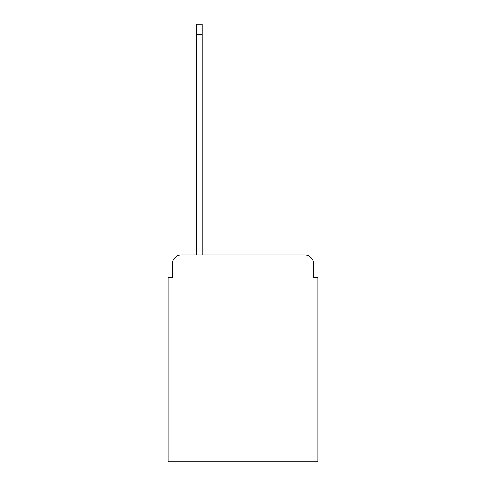 <?xml version="1.0" encoding="UTF-8"?>
<svg xmlns="http://www.w3.org/2000/svg" width="486" height="486" viewBox="0 0 486 486"><rect width="100%" height="100%" fill="white"/><g stroke="black" fill="none" stroke-linecap="round" stroke-linejoin="round"><path stroke-width="0.73" d="M172.433 263.758L172.433 277.299L172.433 263.758A8.742 8.742 0 0 1 181.169 255.016L196.465 255.016L196.465 24.3L202.146 24.3L202.146 255.016L304.831 255.016L181.169 255.016M313.567 277.299L313.567 263.758L313.567 277.299L317.941 277.299L317.941 461.7L168.059 461.7L168.059 277.299L172.433 277.299M313.567 263.758A8.742 8.742 0 0 0 304.831 255.016M196.465 34.348L202.146 34.348"/></g></svg>
